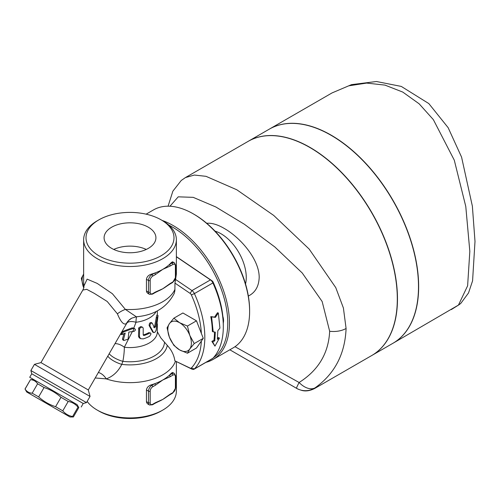 <?xml version="1.0" encoding="UTF-8"?>
<svg xmlns="http://www.w3.org/2000/svg" width="500" height="500" viewBox="0 0 500 500"><rect width="100%" height="100%" fill="white"/><g stroke="black" fill="none" stroke-linecap="round" stroke-linejoin="round"><path stroke-width="0.75" d="M111.681 248.375A25.913 14.963 180 0 1 104.087 237.794A25.913 14.963 180 0 1 130.006 222.831A25.913 14.963 180 0 1 155.919 237.794A25.913 14.963 180 0 1 139.919 251.619A25.913 14.963 180 0 1 111.681 248.375M146.269 249.444A25.913 14.963 0 0 0 113.737 249.444M213.212 331.975L211.6 316.856L215.394 317.381L218.325 312.969L219.938 328.094L217.844 330.731L217.325 339.344L219.425 338.125L214.963 346.138L212.7 342.013L214.8 340.8L215.325 332.188L212.369 331.506A79.65 45.987 -120 0 0 210.781 316.613L211.6 316.856M214.963 346.138L211.869 341.4L213.969 340.188A79.65 45.987 -120 0 0 214.481 332.106M213.969 340.188L214.8 340.8M211.869 341.4L212.7 342.013M217.463 338.169L218.594 337.519L219.425 338.125M210.781 316.613L214.575 317.106L217.506 312.731L218.325 312.969M214.575 317.106L215.394 317.381M132.756 331.556A28.531 16.475 0 0 0 133.144 331.531L134.462 331.169L135.475 329.856L134.812 328.744L133.181 328.45L123.494 331.981C121.644 334.019 121.269 334.837 122.381 334.444L125.206 333.062L123.438 339.613L123.844 340.494L128.094 339.194L128.825 332.05L132.756 331.556L134.069 328.481M123.494 331.981L122.575 331.45L120.769 334.156L121.7 334.694L122.381 334.444M122.575 331.45L132.188 327.875L133.763 328.137L136.012 322.269A14.262 6.269 28.6 0 0 126.806 323.181L88.3 389.95L90.044 396.444L34.45 364.35L30.881 370.525L86.475 402.619L90.044 396.444M123.844 340.494L122.831 339.906L122.463 339.05L124.019 333.562M139.444 336.725L140.588 338.669L143.2 338.888A28.531 16.475 0 0 0 149.669 336.219L151 333.963L150.65 333.038L149.669 333.113A28.531 16.475 180 0 1 144.281 335.438L143.519 335.4L143.2 334.812L143.2 328.212L142.675 327.269L141.431 327.15L139.625 328.469L139.444 336.725L138.506 336.181L138.769 327.788L140.869 326.575L142.637 327.244M140.588 338.669L139.175 337.769L138.506 336.181M143.219 334.981L143.412 334.938A27.344 15.788 0 0 0 148.825 332.625L150.619 333.019M152.275 323.219C150.819 322.844 150.05 323.787 149.981 326.05L153.575 332.575L154.856 332.356L156.113 330.331L158.05 315.569L157.356 317.044L155.581 326.694L154.519 327.825L152.275 323.219L151.2 322.481M153.65 327.319L154.694 326.181L156.606 315.738L157.006 314.969L158.044 315.562M152.806 332.131L149.137 325.569C149.213 323.3 149.975 322.356 151.425 322.731M95.219 377.969L106.275 378.881C113.012 376.388 118.181 371.55 121.775 364.363L122.863 361.344A14.262 2.413 97 0 0 124.338 347.231A14.262 8.019 45.7 0 0 115.031 343.65M187.444 353.219L179.6 349.906L173.856 345.375L169.406 337.225A16.644 9.606 -120 0 0 179.6 349.906A16.644 9.606 -120 0 0 189.794 348.994L187.444 353.219L196.481 348L201.356 341.069A77.269 44.612 60 0 1 191.356 368A2.375 1.375 60 0 1 190.131 368.1L174.875 360.838C174.062 355.163 171.525 350.006 167.275 345.381L160.794 337.863L157.344 331.794A27.344 15.788 180 0 1 124.338 347.231L132.344 331.581M222.862 316.363A11.887 6.863 60 0 1 223.287 322.931M169.406 323.638A16.644 9.606 -120 0 0 169.406 337.225L167.062 327.863L169.406 323.638L173.856 318.194L179.6 322.725A16.644 9.606 -120 0 0 169.406 323.638M194.237 343.556L189.794 348.994A16.644 9.606 -120 0 0 189.794 335.406L194.237 343.556L203.275 338.338L196.481 320.825L187.444 326.044L189.794 335.406A16.644 9.606 -120 0 0 179.6 322.725L187.444 326.044M201.356 341.069L203.275 338.338M173.856 318.194L182.894 312.981L196.481 320.825M88.3 389.95L40.944 362.606L82.831 290.056L86.737 289.337L94.269 293.363L107.206 301.475L117.4 313.825C120.719 321.869 123.675 325.156 126.269 323.669A14.262 13.8 -117.9 0 1 131.819 318.131L136.325 316.781C154.256 315.225 166.887 307.444 174.219 293.444L174.887 290.731L174.963 283.1L190.131 293.394A2.375 1.375 60 0 1 191.356 294.913A77.269 44.612 60 0 1 201.356 333.381M83.644 274.169A16.644 9.606 -120 0 0 83.669 287.725L81.319 278.363L83.669 274.137M151.113 384.9L151.862 385.331A4.756 2.744 120 0 0 148.5 391.156L148.5 402.806A4.756 2.744 120 0 0 149.481 404.981L147.75 403.975L146.706 402.806L146.456 401.719L146.45 389.975C146.838 387.525 148.387 385.831 151.113 384.9A46.363 26.769 0 0 0 154.569 383.769L151.862 385.331A1.188 0.688 60 0 1 152.7 386.788L155.412 385.225A1.188 0.688 -120 0 0 154.569 383.769A46.363 26.769 0 0 0 162.787 379.994A46.363 26.769 0 0 0 169.325 375.25A1.188 0.688 60 0 1 170.162 376.706L172.875 375.138A1.188 0.688 -120 0 0 172.031 373.681L169.325 375.25A46.363 26.769 0 0 0 171.281 373.25L172.5 372.444L174.412 373.45A4.756 2.744 120 0 0 172.031 373.681L171.281 373.25M152.7 404.256A1.188 0.688 -120 0 1 152.456 404.806L155.162 403.237A1.188 0.688 -120 0 0 155.412 402.694L152.7 404.256A3.569 2.056 -60 0 1 150.181 402.806L150.181 391.156A3.569 2.056 -60 0 1 152.7 386.788M155.412 385.225L162.787 379.994L170.162 376.706M172.875 375.138A3.569 2.056 -60 0 1 175.394 376.594L175.394 388.244A3.569 2.056 -60 0 1 172.875 392.612L170.162 394.175A1.188 0.688 60 0 1 169.919 394.719L166.306 397.125A46.363 26.769 180 0 1 162.787 399.406A46.363 26.769 180 0 1 158.169 401.744L155.162 403.237M170.162 394.175L162.787 399.406L155.412 402.694M152.7 276.137A1.188 0.688 -120 0 0 151.862 274.681A4.756 2.744 120 0 0 148.5 280.5A1.188 0.688 0 0 0 150.181 280.5A3.569 2.056 -60 0 1 152.7 276.137L155.412 274.569A1.188 0.688 -120 0 0 154.569 273.113A46.363 26.769 0 0 0 162.787 269.344A46.363 26.769 0 0 0 169.325 264.6A1.188 0.688 60 0 1 170.162 266.05L172.875 264.488A1.188 0.688 -120 0 0 172.031 263.031L169.325 264.6A46.363 26.769 0 0 0 171.281 262.6L172.5 261.788L174.412 262.794A4.756 2.744 120 0 0 172.031 263.031L171.281 262.6M152.7 293.606A1.188 0.688 -120 0 1 152.456 294.15L155.162 292.587A1.188 0.688 -120 0 0 155.412 292.044L152.7 293.606A3.569 2.056 -60 0 1 150.181 292.15L150.181 280.5M169.919 284.069L172.631 282.506A1.188 0.688 -120 0 0 172.875 281.956L170.162 283.525A1.188 0.688 60 0 1 169.919 284.069L166.306 286.475A46.363 26.769 180 0 1 162.787 288.756A46.363 26.769 180 0 1 158.175 291.087L155.162 292.587M170.162 283.525L162.787 288.756L155.412 292.044M146.45 279.325L148.5 280.5L148.5 292.15A4.756 2.744 120 0 0 149.481 294.325L147.75 293.325L146.706 292.15L146.456 291.069L146.45 279.325C146.838 276.869 148.394 275.181 151.113 274.244A46.363 26.769 0 0 0 154.569 273.113L151.862 274.681L151.113 274.244M26.719 392.006L25.062 389.069C26.744 391.631 29.119 393.006 32.181 393.181L38.644 396.912C43.6 401.362 49.25 404.625 55.587 406.688L62.775 410.844C65.362 413.925 68.631 415.819 72.6 416.512L73.388 416.969L69.956 416.969L26.719 392.006L69.956 416.969M86.475 402.619L83.225 403.494L31.75 373.775L29.731 377.275L77.088 404.613L78.806 407.587L78.012 407.131C75.431 404.044 72.156 402.156 68.194 401.463L61 397.306C56.044 392.856 50.4 389.594 44.062 387.531L37.6 383.794C35.913 381.231 33.544 379.862 30.481 379.688L25 389.031M30.481 379.688L25.062 389.069M37.6 383.794L32.181 393.181M136.325 316.781L125.369 309.406L112.387 293.719L97.212 283.412L87.119 279.131L83.856 286.188L83.644 282.775A46.363 26.769 180 0 0 83.875 285.45A14.262 12.581 5.5 0 1 83.9 287.4M245.531 283.956A35.663 20.587 -120 0 0 221.038 233.769A35.663 20.587 -120 0 0 215.044 231.144M269.425 129.075L332.075 92.906L348.738 85.825L366.637 83.088L384.956 85.106L402.775 92.081L419.119 103.787L433.356 119.644L454.281 160.169L465.781 206.481L469.825 251.312L467.619 285.794L458.456 305.075A17.831 16.825 -132.2 0 0 460.9 303.256A17.831 16.825 -132.2 0 1 460.9 303.256A17.831 17.831 0 0 1 458.756 304.919L458.756 304.919A17.831 5.362 -123.5 0 1 458.456 305.075L393.056 343.219A123.631 71.381 60 0 0 412.006 244.144A123.631 71.381 60 0 0 331.244 135.2A123.631 71.381 60 0 0 269.425 129.081M371.794 355.494A123.631 71.381 -120 0 0 371.875 355.444A123.631 71.381 -120 0 0 390.825 256.375A123.631 71.381 -120 0 0 310.056 147.431A123.631 71.381 -120 0 0 248.244 141.306A123.631 71.381 -120 0 0 248.156 141.356M371.875 355.444L392.887 343.312A123.631 71.381 -120 0 0 411.844 244.244A123.631 71.381 -120 0 0 331.075 135.3A123.631 71.381 -120 0 0 269.256 129.175L248.244 141.306M314.637 388.494L315.012 387.894A17.831 17.794 120 0 1 296.556 388.312L229.825 349.787L296.556 388.312A17.831 0.919 -60 0 1 299.106 382.488L234.988 346.7M168.075 206.194L172.862 191.181L181.231 180.5L185.425 177.575L194.369 175.05L206 176.325L236.762 189.75L273.719 215.438L309.163 249.069L335.756 287.6L343.406 308.006L346.087 328.475C345.031 354.087 334.675 373.894 315.012 387.894A17.831 11.05 -125.1 0 1 299.106 382.488C318.387 370.319 328.575 353.244 329.663 331.256L322.15 301.512L302.238 272.987L274.794 246.931L244.312 224.213L215.763 206.944L193.212 197.35L178.231 196.831L169.969 206.244M185.431 177.575L248.075 141.406A123.631 71.381 60 0 1 309.894 147.525A123.631 71.381 60 0 1 390.656 256.475A123.631 71.381 60 0 1 371.706 355.544L314.669 388.475C310.006 390.819 305.75 391.475 301.906 390.444C296.069 388.494 299.756 390.037 290.188 384.631M249.619 311.419L249.619 310.45A78.456 45.3 -120 0 0 194.144 214.356L193.3 213.869A79.65 45.987 60 0 1 249.619 311.419A79.65 45.987 60 0 1 233.125 347.881L212.95 359.525A79.65 45.987 -120 0 0 225.162 295.706A79.65 45.987 -120 0 0 173.125 225.519A79.65 45.987 -120 0 0 162.087 220.406M146.125 214.169L153.475 209.925A79.65 45.987 60 0 1 193.3 213.869L194.144 214.356M168.812 225.094A78.456 45.3 60 0 1 172.288 226.975A78.456 45.3 60 0 1 223.044 294.481A78.456 45.3 60 0 1 213.263 357.881M205.981 362.337A79.65 45.987 -120 0 0 212.95 359.525M206.719 223.281C211.737 222.838 217.55 224.537 224.15 228.381C239.781 237.144 259.306 258.837 259.188 277.45C258.844 286.431 255.225 292.625 248.344 296.038M174.875 360.838L191.956 369.15A4.756 2.744 -120 0 0 194.044 369.231A4.756 2.744 -120 0 0 194.406 368.944A79.65 45.987 -120 0 0 194.406 293.606A4.756 2.744 -120 0 0 191.956 290.575L175.569 279.456L176.369 274.113L176.369 239.737A46.363 26.769 0 0 0 162.787 220.812L161.106 219.838A43.987 25.394 180 0 1 161.106 255.75A43.987 25.394 180 0 1 98.9 255.75A43.987 25.394 180 0 1 98.9 219.838A43.987 25.394 180 0 1 161.106 219.838L162.787 220.812M176.369 256.775L210.45 279.9A4.756 2.744 60 0 1 212.9 282.931A79.65 45.987 60 0 1 223.312 326.606A79.65 45.987 60 0 1 212.9 358.269A4.756 2.744 60 0 1 212.537 358.556L194.044 369.231M126.269 323.669L126.806 323.181A14.262 14.056 -132.6 0 1 129.481 319.812L131.819 318.131M117.4 313.825A14.262 6.825 149.2 0 1 125.369 309.406A46.363 26.769 180 0 0 174.963 289.319M82.831 290.056L83.881 287.644A14.262 12.581 5.5 0 0 83.881 287.613M164.469 342.356A34.475 19.906 180 0 1 122.863 361.344A14.262 5.3 20.8 0 1 109.194 353.756M167.275 345.381A37.444 21.619 180 0 1 121.775 364.363A14.262 5.231 21.8 0 1 107.8 356.175M175.431 361.231A46.363 26.769 180 0 1 106.275 378.881A14.262 9.75 68.8 0 0 98.387 372.475M174.963 283.1L175.569 279.456M98.9 219.838L97.219 220.812A46.363 26.769 0 0 0 83.644 239.737A46.363 26.769 0 0 0 130.006 266.506A46.363 26.769 0 0 0 176.369 239.737M97.219 410.081L98.9 411.056A43.987 25.394 0 0 0 161.106 411.056L162.787 410.081A46.363 26.769 180 0 1 97.219 410.081A46.363 26.769 180 0 1 87.175 401.406M176.369 361.725L176.369 391.156A46.363 26.769 180 0 1 162.787 410.081M223.312 326.606L223.312 324.669A77.269 44.612 -120 0 0 213.212 282.294A2.375 1.375 -120 0 0 211.988 280.775L176.369 256.613M29.731 377.275L77.088 404.613M78.012 407.131L72.6 416.512M68.194 401.463L62.775 410.844M61 397.306L55.587 406.688M44.062 387.531L38.644 396.912M133.181 328.45L132.188 327.875M123.438 339.613L122.463 339.05M139.444 329.15L138.506 328.612M149.669 333.113L148.825 332.625M144.281 335.438L143.412 334.938M155.581 326.694L154.694 326.181M157.169 317.962L156.219 317.419M153.206 332.131L152.356 331.637M149.981 326.05L149.137 325.569M146.45 389.975L148.5 391.156A1.188 0.688 0 0 0 150.181 391.156M146.45 401.625L148.5 402.806A1.188 0.688 0 0 0 150.181 402.806M175.394 376.594A1.188 0.688 0 0 0 175.744 376.112L174.412 373.45M175.394 388.244A1.188 0.688 0 0 0 175.744 387.756L175.744 376.112M172.875 392.612A1.188 0.688 60 0 1 172.631 393.156L175.744 387.756M146.45 290.969L148.5 292.15A1.188 0.688 0 0 0 150.181 292.15M155.412 274.569L162.787 269.344L170.162 266.05M172.875 264.488A3.569 2.056 -60 0 1 175.394 265.944A1.188 0.688 0 0 0 175.744 265.456L174.412 262.794M175.394 265.944L175.394 277.594A1.188 0.688 0 0 0 175.744 277.106L175.744 265.456M175.394 277.594A3.569 2.056 -60 0 1 172.875 281.956M346.087 328.475A17.831 10.294 180 0 1 329.663 331.256M212.9 358.269L194.406 368.944L191.356 368M191.356 294.913L194.406 293.606L212.9 282.931L213.212 282.294M156.194 311.4A27.344 15.788 180 0 1 136.012 322.269A14.262 2.556 82.6 0 1 136.706 316.744M211.988 280.775L210.45 279.9L191.956 290.575L190.131 293.394M190.131 368.1L191.956 369.15M134.812 328.744L133.769 328.144M153.631 332.612L152.775 332.119M152.456 404.806L149.481 404.981M172.631 393.156L169.919 394.719M152.456 294.15L149.481 294.325M172.631 282.506L175.744 277.106M33.85 379.65L30.419 379.65M458.731 304.938L451.275 309.594M460.9 303.256L468.512 292.962L472.575 280.85L475 241.425L472.369 206.163L461.575 157.131L448.137 127.662L428.825 103.581L401.294 86.425L376.413 81.506L351.519 84.637L332.081 92.906M157.3 331.675L157.344 323.794M157.344 310.825L157.344 315.163M83.881 287.644L83.856 286.188M31.75 373.775L30.881 370.525M40.944 362.606L34.45 364.35M83.644 239.737L83.644 282.775M83.225 403.494L81.206 406.994M78.806 407.587L73.388 416.969"/></g></svg>

